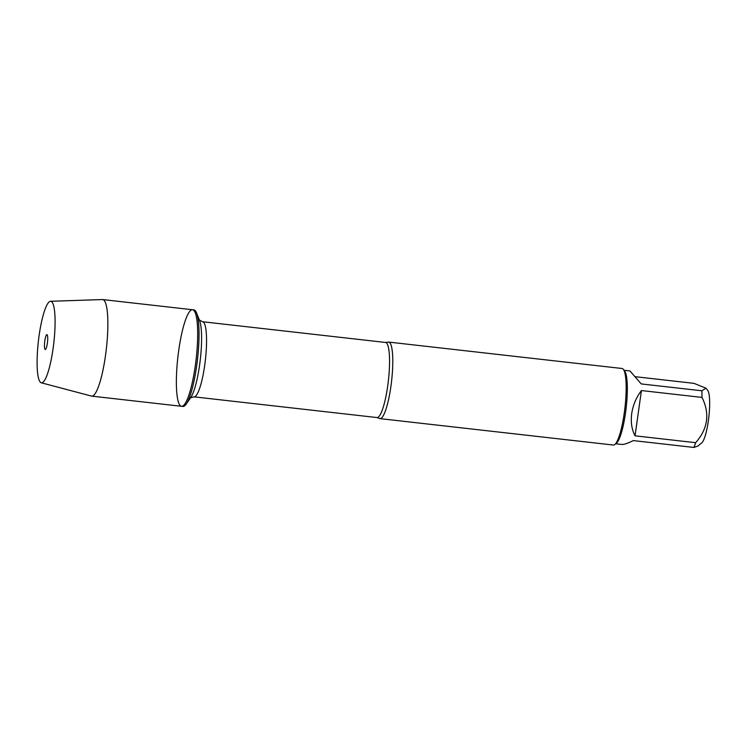 <?xml version="1.0" encoding="UTF-8"?>
<svg xmlns="http://www.w3.org/2000/svg" width="747" height="747" viewBox="0 0 747 747"><rect width="100%" height="100%" fill="white"/><g stroke="black" fill="none" stroke-linecap="round" stroke-linejoin="round"><path stroke-width="1.12" d="M182.912 406.452A48.592 9.188 -83.5 0 0 186.274 404.034A48.592 9.188 -83.5 0 0 197.516 359.204A48.592 9.188 -83.5 0 0 196.582 312.993A48.592 9.188 -83.5 0 0 193.846 309.884L192.493 309.734A48.592 9.188 96.5 0 1 196.153 359.055A48.592 9.188 96.5 0 1 181.558 406.303A48.592 9.188 96.5 0 1 178.757 350.194A48.592 9.188 96.5 0 1 192.493 309.734A48.592 9.188 -83.5 0 1 195.294 365.843A48.592 9.188 -83.5 0 1 181.558 406.303L182.912 406.452M387.973 342.173A38.517 7.283 96.5 0 1 388.664 342.079A38.517 7.283 96.5 0 1 390.886 386.554A38.517 7.283 96.5 0 1 379.999 418.628A38.517 7.283 96.5 0 1 379.345 418.385L377.011 417.564A37.798 7.143 -83.5 0 0 388.365 380.811A37.798 7.143 -83.5 0 0 385.517 342.453L387.973 342.173M379.999 418.628L613.39 445.044A38.517 7.283 -83.5 0 0 614.865 444.484A38.517 7.283 -83.5 0 0 624.959 407.591A38.517 7.283 -83.5 0 0 623.362 369.373A38.517 7.283 -83.5 0 0 622.055 368.495L388.664 342.079M635.267 376.703L693.972 383.351L706.008 388.197L707.726 390.429A26.864 5.08 96.5 0 1 708.352 420.841A26.864 5.08 96.5 0 1 701.788 442.822L697.875 446.062L693.87 447.444L633.26 440.59C627.732 443.363 623.857 444.642 621.625 444.428L615.743 443.765M624.062 370.279L629.945 370.942L641.225 383.921L701.825 390.784A36.977 6.994 96.5 0 1 702.021 397.413C710.033 413.67 707.913 428.769 695.653 442.691A36.977 6.994 96.5 0 1 693.87 447.444M706.008 388.197L701.825 390.784M641.412 390.55C636.211 397.469 632.98 405.154 631.719 413.595C630.608 422.036 631.719 429.441 635.053 435.828L641.412 390.55L702.021 397.413M635.053 435.828L695.653 442.691M614.865 444.484L616.48 443.148A36.977 6.994 -83.5 0 0 625.519 412.895A36.977 6.994 -83.5 0 0 624.641 371.035L623.362 369.373M41.262 382.781L91.489 396.087A48.592 9.188 -83.5 0 0 91.741 396.134A48.592 9.188 -83.5 0 0 105.476 355.675A48.592 9.188 -83.5 0 0 102.666 299.566A48.592 9.188 -83.5 0 0 102.414 299.556L50.488 301.293A41.02 7.759 -83.5 0 0 38.386 341.192A41.02 7.759 -83.5 0 0 41.262 382.781A41.02 7.759 -83.5 0 0 53.074 348.672A41.02 7.759 -83.5 0 0 50.488 301.293M47.36 343.265A7.461 1.41 -83.5 0 0 47.08 334.712A7.461 1.41 -83.5 0 0 44.82 340.865A7.461 1.41 -83.5 0 0 45.418 349.447A7.461 1.41 -83.5 0 0 47.36 343.265M385.517 342.453L202.512 321.733A37.798 7.143 96.5 0 1 205.369 360.091A37.798 7.143 96.5 0 1 194.015 396.844L190.55 397.806M186.274 404.034L190.784 397.497A41.169 7.787 -83.5 0 0 200.299 359.522A41.169 7.787 -83.5 0 0 199.514 320.37L196.582 312.993M377.011 417.564L194.015 396.844M202.512 321.733L199.356 320.024M91.741 396.134L181.558 406.303M102.666 299.566L192.493 309.734"/></g></svg>
